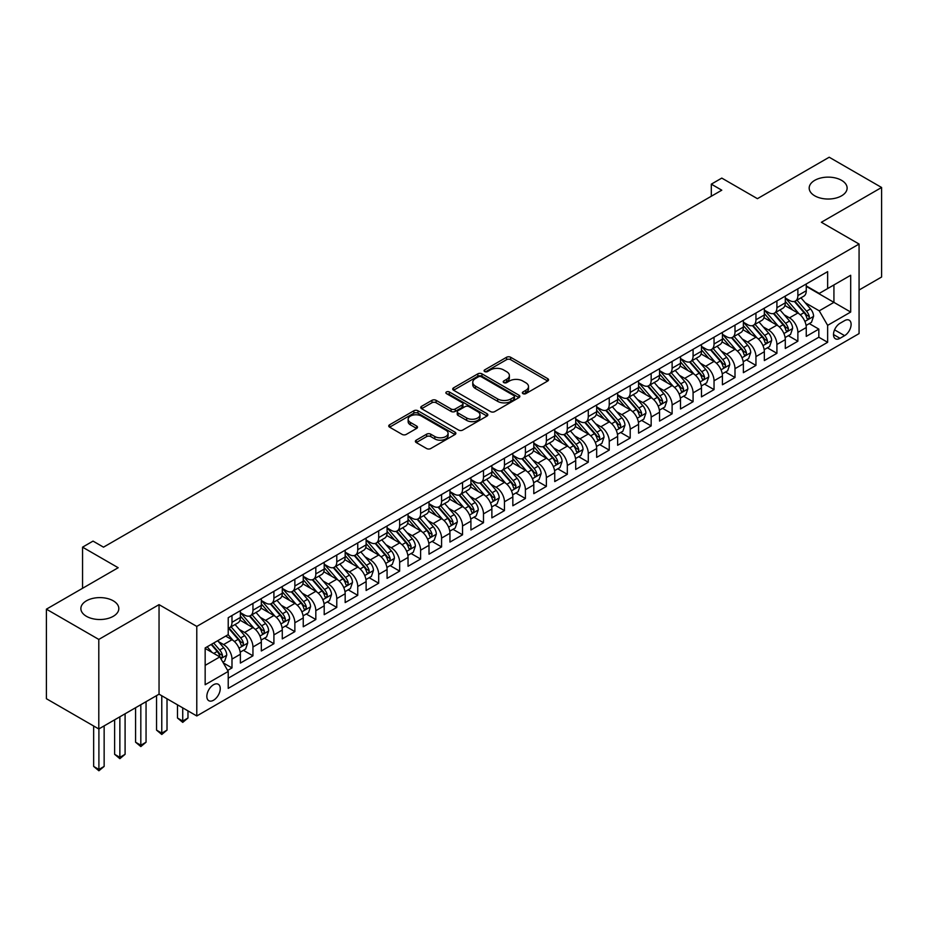 <?xml version="1.0" encoding="UTF-8"?>
<svg xmlns="http://www.w3.org/2000/svg" width="928" height="928" viewBox="0 0 928 928"><rect width="100%" height="100%" fill="white"/><g stroke="black" fill="none" stroke-linecap="round" stroke-linejoin="round"><path stroke-width="1.39" d="M522.951 393.634A2.042 1.172 0 0 0 525.828 393.634L547.694 381.025A2.912 1.682 0 0 0 548.541 379.83A2.912 1.682 0 0 0 547.694 378.647L510.655 357.268A2.912 1.682 0 0 0 506.549 357.268L484.683 369.889A2.042 1.172 0 0 0 484.091 370.713A2.042 1.172 0 0 0 484.683 371.548A2.042 1.172 0 0 0 487.571 371.548L490.402 369.912A9.315 5.371 0 0 1 503.568 369.912L506.653 371.699A9.315 5.371 0 0 1 509.379 375.492A9.315 5.371 0 0 1 506.653 379.297L503.823 380.932A2.042 1.172 0 0 0 503.22 381.768A2.042 1.172 0 0 0 503.823 382.591A2.042 1.172 0 0 0 506.7 382.591L509.53 380.956A9.315 5.371 0 0 1 522.696 380.956L525.782 382.742A9.315 5.371 0 0 1 528.508 386.547A9.315 5.371 0 0 1 525.782 390.34L522.951 391.976A2.042 1.172 0 0 0 522.36 392.811A2.042 1.172 0 0 0 522.951 393.634L522.951 391.976M113.262 600.822A18.966 10.95 0 0 0 92.58 598.444A18.966 10.95 0 0 0 80.875 608.571A18.966 10.95 0 0 0 86.432 616.308A18.966 10.95 0 0 0 107.103 618.686A18.966 10.95 0 0 0 118.819 608.571A18.966 10.95 0 0 0 113.262 600.822M841.568 180.334A18.966 10.95 0 0 0 820.897 177.967A18.966 10.95 0 0 0 809.181 188.082A18.966 10.95 0 0 0 814.738 195.82A18.966 10.95 0 0 0 835.42 198.198A18.966 10.95 0 0 0 847.125 188.082A18.966 10.95 0 0 0 841.568 180.334M213.544 700.234A9.489 5.475 120 0 0 219.739 691.87A9.489 5.475 120 0 0 218.289 684.272A9.489 5.475 120 0 0 213.544 684.736A9.489 5.475 120 0 0 207.35 693.1A9.489 5.475 120 0 0 208.8 700.698A9.489 5.475 120 0 0 213.544 700.234M416.231 440.174A2.912 1.682 0 0 0 415.384 441.357A2.912 1.682 0 0 0 416.231 442.54L426.625 448.537A2.912 1.682 0 0 0 430.743 448.537L455.01 434.524A2.912 1.682 0 0 0 455.868 433.341A2.912 1.682 0 0 0 455.01 432.146L417.983 410.768A2.912 1.682 0 0 0 413.865 410.768L389.598 424.792A2.912 1.682 0 0 0 388.739 425.975A2.912 1.682 0 0 0 389.598 427.158L402.137 434.408A2.912 1.682 0 0 0 406.255 434.408L416.649 428.411A2.912 1.682 0 0 0 417.496 427.228A2.912 1.682 0 0 0 416.649 426.033L410.42 422.437A7.784 4.489 0 0 1 408.146 419.27A7.784 4.489 0 0 1 412.948 415.118A7.784 4.489 0 0 1 421.428 416.092L445.811 430.163A7.784 4.489 0 0 1 448.085 433.341A7.784 4.489 0 0 1 443.282 437.494A7.784 4.489 0 0 1 434.803 436.52L430.743 434.176A2.912 1.682 0 0 0 426.625 434.176L416.231 440.174L416.231 442.54M859.073 290.023L881.6 277.02L881.6 187.479L829.203 157.226L757.422 198.673L721.787 178.095L711.312 184.15L721.787 190.194L103.507 547.16L93.032 541.105L82.557 547.16L82.557 588.294M98.797 639.427L98.797 728.967L159.048 694.179L159.048 604.638L98.797 639.427L46.4 609.174L118.181 567.727L82.557 547.16M159.048 604.638L196.782 626.412L859.073 244.041L859.073 333.593L196.782 715.964L196.782 626.412M881.6 187.479L821.35 222.268L859.073 244.041M490.599 411.603A2.912 1.682 0 0 0 494.717 411.603L518.996 397.59A2.912 1.682 0 0 0 519.842 396.407A2.912 1.682 0 0 0 518.996 395.212L481.957 373.833A2.912 1.682 0 0 0 477.85 373.833L453.572 387.846A2.912 1.682 0 0 0 452.725 389.041A2.912 1.682 0 0 0 453.572 390.224L490.599 411.603M447.284 394.075A2.042 1.172 0 0 1 449.361 394.365L449.361 391.952L487.003 413.679A2.912 1.682 0 0 1 487.85 414.874A2.912 1.682 0 0 1 487.003 416.057L462.724 430.07A2.912 1.682 0 0 1 458.618 430.07L421.579 408.691L421.579 406.313A2.912 1.682 0 0 0 420.732 407.508A2.912 1.682 0 0 0 421.579 408.691M421.579 406.313L431.972 400.316A2.912 1.682 0 0 1 436.09 400.316L451.101 408.993A2.912 1.682 0 0 0 455.219 408.993L462.109 405.014A2.912 1.682 0 0 0 462.968 403.819A2.912 1.682 0 0 0 462.109 402.636L446.472 393.611A2.042 1.172 0 0 1 445.881 392.776A2.042 1.172 0 0 1 447.134 391.697A2.042 1.172 0 0 1 449.361 391.952M98.797 728.967L46.4 698.714L46.4 609.174M227.638 670.434L231.988 667.916L223.288 662.894M218.347 641.526L223.602 644.566A11.855 6.844 60 0 1 231.988 659.089L240.375 654.252L240.375 663.079L252.95 655.818L243.414 650.319M239.296 629.428L244.563 632.467A11.855 6.844 60 0 1 252.95 646.99L261.325 642.141L261.325 650.98L273.911 643.719L264.364 638.209M260.258 617.329L265.524 620.368A11.855 6.844 60 0 1 273.911 634.891L282.286 630.042L282.286 638.882L294.86 631.62L285.325 626.11M281.219 605.23L286.485 608.269A11.855 6.844 60 0 1 294.86 622.781L303.247 617.944L303.247 626.783L315.822 619.521L306.286 614.011M302.18 593.131L307.435 596.17A11.855 6.844 60 0 1 315.822 610.682L324.208 605.845L324.208 614.684L336.783 607.422L327.248 601.912M323.141 581.021L328.396 584.06A11.855 6.844 60 0 1 336.783 598.583L345.17 593.746L345.17 602.574L357.744 595.324L348.209 589.814M344.091 568.922L349.357 571.961A11.855 6.844 60 0 1 357.744 586.484L366.119 581.647L366.119 590.475L378.694 583.213L369.158 577.715M365.052 556.823L370.318 559.862A11.855 6.844 60 0 1 378.694 574.386L387.08 569.548L387.08 578.376L399.655 571.114L390.12 565.616M386.013 544.724L391.268 547.764A11.855 6.844 60 0 1 399.655 562.287L408.042 557.45L408.042 566.277L420.616 559.016L411.081 553.517M406.974 532.626L412.229 535.665A11.855 6.844 60 0 1 420.616 550.188L429.003 545.339L429.003 554.178L441.577 546.917L432.042 541.407M427.924 520.527L433.19 523.566A11.855 6.844 60 0 1 441.577 538.089L449.952 533.24L449.952 542.08L462.538 534.818L452.992 529.308M448.885 508.428L454.152 511.467A11.855 6.844 60 0 1 462.538 525.979L470.914 521.142L470.914 529.981L483.488 522.719L473.953 517.209M469.846 496.329L475.113 499.357A11.855 6.844 60 0 1 483.488 513.88L491.875 509.043L491.875 517.87L504.449 510.62L494.914 505.11M490.808 484.219L496.062 487.258A11.855 6.844 60 0 1 504.449 501.781L512.836 496.944L512.836 505.772L525.41 498.51L515.875 493.012M511.769 472.12L517.024 475.159A11.855 6.844 60 0 1 525.41 489.682L533.797 484.845L533.797 493.673L546.372 486.411L536.836 480.913M532.718 460.021L537.985 463.06A11.855 6.844 60 0 1 546.372 477.584L554.747 472.746L554.747 481.574L567.321 474.312L557.786 468.814M553.68 447.922L558.946 450.962A11.855 6.844 60 0 1 567.321 465.485L575.708 460.636L575.708 469.475L588.282 462.214L578.747 456.704M574.641 435.824L579.896 438.863A11.855 6.844 60 0 1 588.282 453.386L596.669 448.537L596.669 457.376L609.244 450.115L599.708 444.605M595.602 423.725L600.857 426.764A11.855 6.844 60 0 1 609.244 441.276L617.63 436.438L617.63 445.278L630.205 438.016L620.67 432.506M616.552 411.626L621.818 414.665A11.855 6.844 60 0 1 630.205 429.177L638.58 424.34L638.58 433.179L651.166 425.917L641.619 420.407M637.513 399.527L642.779 402.555A11.855 6.844 60 0 1 651.166 417.078L659.541 412.241L659.541 421.068L672.116 413.818L662.58 408.308M658.474 387.417L663.74 390.456A11.855 6.844 60 0 1 672.116 404.979L680.502 400.142L680.502 408.97L693.077 401.708L683.542 396.21M679.435 375.318L684.69 378.357A11.855 6.844 60 0 1 693.077 392.88L701.464 388.043L701.464 396.871L714.038 389.609L704.503 384.111M700.385 363.219L705.651 366.258A11.855 6.844 60 0 1 714.038 380.782L722.425 375.944L722.425 384.772L734.999 377.51L725.464 372.012M721.346 351.12L726.612 354.16A11.855 6.844 60 0 1 734.999 368.683L743.374 363.834L743.374 372.673L755.949 365.412L746.414 359.902M742.307 339.022L747.574 342.061A11.855 6.844 60 0 1 755.949 356.584L764.336 351.735L764.336 360.574L776.91 353.313L767.375 347.803M763.268 326.923L768.523 329.962A11.855 6.844 60 0 1 776.91 344.474L785.297 339.636L785.297 348.476L797.871 341.214L797.871 332.375A11.855 6.844 -120 0 0 789.484 317.852L784.23 314.824M788.336 335.704L797.871 341.214M240.375 654.252A11.855 6.844 -120 0 0 231.988 639.728L225.701 636.098M261.325 642.141A11.855 6.844 -120 0 0 252.95 627.63L239.981 620.148M282.286 630.042A11.855 6.844 -120 0 0 273.911 615.531L260.942 608.037M303.247 617.944A11.855 6.844 -120 0 0 294.86 603.42L281.903 595.938M324.208 605.845A11.855 6.844 -120 0 0 315.822 591.322L302.864 583.84M345.17 593.746A11.855 6.844 -120 0 0 336.783 579.223L323.826 571.741M366.119 581.647A11.855 6.844 -120 0 0 357.744 567.124L344.775 559.642M387.08 569.548A11.855 6.844 -120 0 0 378.694 555.025L365.736 547.543M408.042 557.45A11.855 6.844 -120 0 0 399.655 542.926L386.698 535.444M429.003 545.339A11.855 6.844 -120 0 0 420.616 530.828L407.659 523.346M449.952 533.24A11.855 6.844 -120 0 0 441.577 518.717L428.608 511.235M470.914 521.142A11.855 6.844 -120 0 0 462.538 506.618L449.57 499.136M491.875 509.043A11.855 6.844 -120 0 0 483.488 494.52L470.531 487.038M512.836 496.944A11.855 6.844 -120 0 0 504.449 482.421L491.492 474.939M533.797 484.845A11.855 6.844 -120 0 0 525.41 470.322L512.442 462.84M554.747 472.746A11.855 6.844 -120 0 0 546.372 458.223L533.403 450.741M575.708 460.636A11.855 6.844 -120 0 0 567.321 446.124L554.364 438.642M596.669 448.537A11.855 6.844 -120 0 0 588.282 434.026L575.325 426.532M617.63 436.438A11.855 6.844 -120 0 0 609.244 421.915L596.286 414.433M638.58 424.34A11.855 6.844 -120 0 0 630.205 409.816L617.236 402.334M659.541 412.241A11.855 6.844 -120 0 0 651.166 397.718L638.197 390.236M680.502 400.142A11.855 6.844 -120 0 0 672.116 385.619L659.158 378.137M701.464 388.043A11.855 6.844 -120 0 0 693.077 373.52L680.12 366.038M722.425 375.944A11.855 6.844 -120 0 0 714.038 361.421L701.069 353.939M743.374 363.834A11.855 6.844 -120 0 0 734.999 349.322L722.03 341.84M764.336 351.735A11.855 6.844 -120 0 0 755.949 337.212L742.992 329.73M785.297 339.636A11.855 6.844 -120 0 0 776.91 325.113L763.953 317.631M844.608 320.636L840.002 323.304A9.187 5.301 120 0 0 833.994 331.4A9.187 5.301 120 0 0 835.409 338.766A9.187 5.301 120 0 0 840.002 338.302L844.608 335.646A9.187 5.301 120 0 0 850.616 327.549A9.187 5.301 120 0 0 849.201 320.183A9.187 5.301 120 0 0 844.608 320.636M205.158 665.376L219.832 656.908L228.218 671.431L228.218 688.367L827.637 342.304L827.637 325.357L819.25 310.834L805.179 302.714M228.218 671.431L205.158 684.736L205.158 647.953L228.218 634.648L228.218 617.7L827.637 271.637L827.637 288.573L850.686 275.268L850.686 312.052L827.637 325.357M240.375 612.619L244.563 615.044A11.855 6.844 60 0 0 250.49 615.624L258.877 610.786A11.855 6.844 -120 0 0 261.325 605.358L261.325 598.583M261.325 600.52L265.524 602.945A11.855 6.844 60 0 0 271.452 603.525L279.838 598.688A11.855 6.844 -120 0 0 282.286 593.259L282.286 586.484M282.286 588.422L286.485 590.846A11.855 6.844 60 0 0 292.413 591.426L300.788 586.589A11.855 6.844 -120 0 0 303.247 581.16L303.247 574.386M303.247 576.323L307.435 578.736A11.855 6.844 60 0 0 313.362 579.327L321.749 574.49A11.855 6.844 -120 0 0 324.208 569.061L324.208 562.287M324.208 564.224L328.396 566.637A11.855 6.844 60 0 0 334.324 567.228L342.71 562.391A11.855 6.844 -120 0 0 345.17 556.962L345.17 550.188M345.17 552.125L349.357 554.538A11.855 6.844 60 0 0 355.285 555.13L363.672 550.281A11.855 6.844 -120 0 0 366.119 544.864L366.119 538.078M366.119 540.015L370.318 542.439A11.855 6.844 60 0 0 376.246 543.031L384.621 538.182A11.855 6.844 -120 0 0 387.08 532.753L387.08 525.979M387.08 527.916L391.268 530.34A11.855 6.844 60 0 0 397.207 530.92L405.582 526.083A11.855 6.844 -120 0 0 408.042 520.654L408.042 513.88M408.042 515.817L412.229 518.242A11.855 6.844 60 0 0 418.157 518.822L426.544 513.984A11.855 6.844 -120 0 0 429.003 508.556L429.003 501.781M429.003 503.718L433.19 506.143A11.855 6.844 60 0 0 439.118 506.723L447.505 501.886A11.855 6.844 -120 0 0 449.952 496.457L449.952 489.682M449.952 491.62L454.152 494.032A11.855 6.844 60 0 0 460.079 494.624L468.466 489.787A11.855 6.844 -120 0 0 470.914 484.358L470.914 477.584M470.914 479.521L475.113 481.934A11.855 6.844 60 0 0 481.04 482.525L489.416 477.688A11.855 6.844 -120 0 0 491.875 472.259L491.875 465.485M491.875 467.422L496.062 469.835A11.855 6.844 60 0 0 501.99 470.426L510.377 465.589A11.855 6.844 -120 0 0 512.836 460.16L512.836 453.386M512.836 455.312L517.024 457.736A11.855 6.844 60 0 0 522.951 458.328L531.338 453.479A11.855 6.844 -120 0 0 533.797 448.062L533.797 441.276M533.797 443.213L537.985 445.637A11.855 6.844 60 0 0 543.912 446.229L552.299 441.38A11.855 6.844 -120 0 0 554.747 435.951L554.747 429.177M554.747 431.114L558.946 433.538A11.855 6.844 60 0 0 564.874 434.118L573.249 429.281A11.855 6.844 -120 0 0 575.708 423.852L575.708 417.078M575.708 419.015L579.896 421.44A11.855 6.844 60 0 0 585.823 422.02L594.21 417.182A11.855 6.844 -120 0 0 596.669 411.754L596.669 404.979M596.669 406.916L600.857 409.341A11.855 6.844 60 0 0 606.784 409.921L615.171 405.084A11.855 6.844 -120 0 0 617.63 399.655L617.63 392.88M617.63 394.818L621.818 397.23A11.855 6.844 60 0 0 627.746 397.822L636.132 392.985A11.855 6.844 -120 0 0 638.58 387.556L638.58 380.782M638.58 382.719L642.779 385.132A11.855 6.844 60 0 0 648.707 385.723L657.094 380.886A11.855 6.844 -120 0 0 659.541 375.457L659.541 368.683M659.541 370.62L663.74 373.033A11.855 6.844 60 0 0 669.668 373.624L678.043 368.787A11.855 6.844 -120 0 0 680.502 363.358L680.502 356.572M680.502 358.51L684.69 360.934A11.855 6.844 60 0 0 690.618 361.526L699.004 356.677A11.855 6.844 -120 0 0 701.464 351.248L701.464 344.474M701.464 346.411L705.651 348.835A11.855 6.844 60 0 0 711.579 349.427L719.966 344.578A11.855 6.844 -120 0 0 722.425 339.149L722.425 332.375M722.425 334.312L726.612 336.736A11.855 6.844 60 0 0 732.54 337.316L740.927 332.479A11.855 6.844 -120 0 0 743.374 327.05L743.374 320.276M743.374 322.213L747.574 324.638A11.855 6.844 60 0 0 753.501 325.218L761.876 320.38A11.855 6.844 -120 0 0 764.336 314.952L764.336 308.177M764.336 310.114L768.523 312.527A11.855 6.844 60 0 0 774.451 313.119L782.838 308.282A11.855 6.844 -120 0 0 785.297 302.853L785.297 296.078M228.218 678.206L818.832 337.224L818.832 329.115L806.258 336.377L806.258 327.538A11.855 6.844 -120 0 0 797.871 313.014L784.914 305.532M785.297 298.016L789.484 300.428A11.855 6.844 -120 0 0 795.412 301.02A11.855 6.844 -120 0 0 797.871 295.591L797.871 288.817M795.412 301.02L803.799 296.183A11.855 6.844 -120 0 0 806.258 290.754L806.258 283.98M231.988 615.519L231.988 622.305A11.855 6.844 60 0 1 229.529 627.734A11.855 6.844 60 0 1 228.218 628.21M229.529 627.734L237.916 622.885A11.855 6.844 -120 0 0 240.375 617.456L240.375 610.682M252.95 603.42L252.95 610.206A11.855 6.844 60 0 1 250.49 615.624M273.911 591.322L273.911 598.096A11.855 6.844 60 0 1 271.452 603.525M294.86 579.223L294.86 585.997A11.855 6.844 60 0 1 292.413 591.426M315.822 567.124L315.822 573.898A11.855 6.844 60 0 1 313.362 579.327M336.783 555.025L336.783 561.8A11.855 6.844 60 0 1 334.324 567.228M357.744 542.926L357.744 549.701A11.855 6.844 60 0 1 355.285 555.13M378.694 530.828L378.694 537.602A11.855 6.844 60 0 1 376.246 543.031M399.655 518.717L399.655 525.503A11.855 6.844 60 0 1 397.207 530.92M420.616 506.618L420.616 513.393A11.855 6.844 60 0 1 418.157 518.822M441.577 494.52L441.577 501.294A11.855 6.844 60 0 1 439.118 506.723M462.538 482.421L462.538 489.195A11.855 6.844 60 0 1 460.079 494.624M483.488 470.322L483.488 477.096A11.855 6.844 60 0 1 481.04 482.525M504.449 458.223L504.449 464.998A11.855 6.844 60 0 1 501.99 470.426M525.41 446.124L525.41 452.899A11.855 6.844 60 0 1 522.951 458.328M546.372 434.026L546.372 440.8A11.855 6.844 60 0 1 543.912 446.229M567.321 421.915L567.321 428.701A11.855 6.844 60 0 1 564.874 434.118M588.282 409.816L588.282 416.591A11.855 6.844 60 0 1 585.823 422.02M609.244 397.718L609.244 404.492A11.855 6.844 60 0 1 606.784 409.921M630.205 385.619L630.205 392.393A11.855 6.844 60 0 1 627.746 397.822M651.166 373.52L651.166 380.294A11.855 6.844 60 0 1 648.707 385.723M672.116 361.421L672.116 368.196A11.855 6.844 60 0 1 669.668 373.624M693.077 349.322L693.077 356.097A11.855 6.844 60 0 1 690.618 361.526M714.038 337.212L714.038 343.998A11.855 6.844 60 0 1 711.579 349.427M734.999 325.113L734.999 331.888A11.855 6.844 60 0 1 732.54 337.316M755.949 313.014L755.949 319.789A11.855 6.844 60 0 1 753.501 325.218M776.91 300.916L776.91 307.69A11.855 6.844 60 0 1 774.451 313.119M776.91 344.474L776.91 353.313M755.949 356.584L755.949 365.412M734.999 368.683L734.999 377.51M714.038 380.782L714.038 389.609M693.077 392.88L693.077 401.708M672.116 404.979L672.116 413.818M651.166 417.078L651.166 425.917M630.205 429.177L630.205 438.016M609.244 441.276L609.244 450.115M588.282 453.386L588.282 462.214M567.321 465.485L567.321 474.312M546.372 477.584L546.372 486.411M525.41 489.682L525.41 498.51M504.449 501.781L504.449 510.62M483.488 513.88L483.488 522.719M462.538 525.979L462.538 534.818M441.577 538.089L441.577 546.917M420.616 550.188L420.616 559.016M399.655 562.287L399.655 571.114M378.694 574.386L378.694 583.213M357.744 586.484L357.744 595.324M336.783 598.583L336.783 607.422M315.822 610.682L315.822 619.521M294.86 622.781L294.86 631.62M273.911 634.891L273.911 643.719M252.95 646.99L252.95 655.818M231.988 659.089L231.988 667.916M219.832 656.908L205.158 648.44M819.25 310.834L833.924 302.366L833.924 284.942L850.686 275.268M806.258 286.392L850.686 312.052M806.258 285.917L819.25 293.41L827.637 288.573M159.048 694.179L196.782 715.964M711.312 184.15L711.312 196.249M809.297 323.605L818.832 329.115M818.832 337.224L827.637 342.304M523.763 393.924L525.782 392.764A9.315 5.371 0 0 0 528.508 388.96L528.508 386.547M509.379 375.492L509.379 377.916A9.315 5.371 0 0 1 506.653 381.721L504.635 382.881M547.648 381.037L510.655 359.681A2.912 1.682 0 0 0 506.549 359.681L485.506 371.838M518.949 397.613L481.957 376.258A2.912 1.682 0 0 0 477.85 376.258L453.606 390.247M513.845 397.23A2.042 1.172 0 0 0 514.448 396.407A2.042 1.172 0 0 0 513.845 395.572L481.342 376.803A2.042 1.172 0 0 0 478.465 376.803L475.484 378.531A9.315 5.371 0 0 0 472.758 382.324A9.315 5.371 0 0 0 475.484 386.129L497.698 398.959A9.315 5.371 0 0 0 510.864 398.959L513.845 397.23L513.845 399.655A2.042 1.172 0 0 0 514.448 398.82L514.448 396.407M472.758 382.324L472.758 384.749A9.315 5.371 0 0 0 475.484 388.542L475.484 386.129M513.845 399.655L510.864 401.372A9.315 5.371 0 0 1 497.698 401.372L475.484 388.542M421.625 408.714L431.972 402.74L431.972 400.316M462.968 403.819L462.968 406.244A2.912 1.682 0 0 1 462.109 407.427L455.219 411.406A2.912 1.682 0 0 1 451.101 411.406L436.09 402.74A2.912 1.682 0 0 0 431.972 402.74M449.361 394.365L486.968 416.08M466.691 417.983A7.784 4.489 0 0 0 475.171 418.957A7.784 4.489 0 0 0 479.973 414.816A7.784 4.489 0 0 0 477.688 411.638L469.104 406.673A2.912 1.682 0 0 0 464.986 406.673L458.096 410.652A2.912 1.682 0 0 0 457.249 411.846A2.912 1.682 0 0 0 458.096 413.03L466.691 417.983L466.691 420.407A7.784 4.489 0 0 0 475.171 421.382A7.784 4.489 0 0 0 479.973 417.229L479.973 414.816M457.249 411.846L457.249 414.259A2.912 1.682 0 0 0 458.096 415.454L458.096 413.03M466.691 420.407L458.096 415.454M448.085 433.341L448.085 435.754A7.784 4.489 0 0 1 443.282 439.907A7.784 4.489 0 0 1 434.803 438.932L430.743 436.589A2.912 1.682 0 0 0 426.625 436.589L416.278 442.563M408.146 419.27L408.146 421.683A7.784 4.489 0 0 0 410.42 424.862L410.42 422.437M416.602 428.434L410.42 424.862M454.975 434.548L417.983 413.192A2.912 1.682 0 0 0 413.865 413.192L389.632 427.182M806.072 325.461L811.49 322.329L813.589 316.286A7.853 4.536 -120 0 0 810.527 308.908L800.957 297.818M799.031 313.78L787.675 300.637A22.678 13.096 -120 0 0 785.297 298.143M792.802 310.091L786.457 302.737A18.827 10.869 -120 0 0 785.297 301.472M794.345 301.449L804.031 312.655A7.853 4.536 60 0 1 806.838 318.072C808.01 319.65 808.856 319.162 809.344 316.622A7.853 4.536 -120 0 0 806.548 311.205L796.966 300.115M794.913 301.264L805.318 313.316A4.002 2.308 60 0 1 806.328 314.882L809.344 316.622M806.838 318.072L807.406 319M785.123 337.56L790.54 334.44L792.628 328.384A7.853 4.536 -120 0 0 789.566 321.007L779.996 309.917M778.082 325.879L766.725 312.736A22.678 13.096 -120 0 0 764.336 310.242M771.852 322.19L765.496 314.836A18.827 10.869 -120 0 0 764.336 313.571M773.384 313.548L783.07 324.765A7.853 4.536 60 0 1 785.877 330.171C787.06 331.748 787.895 331.261 788.394 328.721A7.853 4.536 -120 0 0 785.587 323.304L776.017 312.226M773.964 313.362L784.369 325.415A4.002 2.308 60 0 1 785.378 326.981L788.394 328.721M785.877 330.171L786.445 331.099M764.162 349.659L769.579 346.538L771.667 340.483A7.853 4.536 -120 0 0 768.616 333.106L759.034 322.028M757.12 337.989L745.764 324.835A22.678 13.096 -120 0 0 743.374 322.341M750.891 334.289L744.534 326.934A18.827 10.869 -120 0 0 743.374 325.67M752.434 325.647L762.12 336.864A7.853 4.536 60 0 1 764.916 342.27C766.099 343.847 766.934 343.372 767.433 340.82A7.853 4.536 -120 0 0 764.626 335.414L755.056 324.324M753.002 325.461L763.408 337.514A4.002 2.308 60 0 1 764.417 339.08L767.433 340.82M764.916 342.27L765.484 343.198M743.2 361.758L748.618 358.637L750.717 352.582A7.853 4.536 -120 0 0 747.655 345.204L738.073 334.126M736.159 350.088L724.803 336.934A22.678 13.096 -120 0 0 722.425 334.44M729.93 346.399L723.585 339.045A18.827 10.869 -120 0 0 722.425 337.78M731.473 337.746L741.159 348.963A7.853 4.536 60 0 1 743.954 354.368C745.138 355.946 745.973 355.47 746.472 352.918A7.853 4.536 -120 0 0 743.676 347.513L734.094 336.423M732.041 337.56L742.446 349.612A4.002 2.308 60 0 1 743.456 351.178L746.472 352.918M743.954 354.368L744.534 355.308M722.239 373.868L727.656 370.736L729.756 364.681A7.853 4.536 -120 0 0 726.694 357.315L717.124 346.225M715.198 362.187L703.842 349.032A22.678 13.096 -120 0 0 701.464 346.538M708.969 358.498L702.624 351.144A18.827 10.869 -120 0 0 701.464 349.879M710.512 349.844L720.198 361.062A7.853 4.536 60 0 1 722.993 366.467C724.176 368.056 725.023 367.569 725.51 365.017A7.853 4.536 -120 0 0 722.715 359.612L713.133 348.522M711.08 349.659L721.485 361.711A4.002 2.308 60 0 1 722.494 363.277L725.51 365.017M722.993 366.467L723.573 367.407M701.29 385.967L706.695 382.835L708.795 376.78A7.853 4.536 -120 0 0 705.732 369.414L696.162 358.324M694.237 374.286L682.88 361.131A22.678 13.096 -120 0 0 680.502 358.649M688.019 370.597L681.662 363.242A18.827 10.869 -120 0 0 680.502 361.978M689.55 361.943L699.236 373.16A7.853 4.536 60 0 1 702.044 378.578C703.215 380.155 704.062 379.668 704.561 377.116A7.853 4.536 -120 0 0 701.754 371.71L692.184 360.621M690.119 361.769L700.536 373.81A4.002 2.308 60 0 1 701.545 375.376L704.561 377.116M702.044 378.578L702.612 379.506M680.328 398.066L685.746 394.934L687.834 388.89A7.853 4.536 -120 0 0 684.783 381.512L675.201 370.423M673.287 386.384L661.931 373.242A22.678 13.096 -120 0 0 659.541 370.748M667.058 382.696L660.701 375.341A18.827 10.869 -120 0 0 659.541 374.077M668.601 374.054L678.287 385.259A7.853 4.536 60 0 1 681.082 390.676C682.266 392.254 683.101 391.767 683.6 389.226A7.853 4.536 -120 0 0 680.792 383.809L671.222 372.72M669.169 373.868L679.574 385.909A4.002 2.308 60 0 1 680.584 387.475L683.6 389.226M681.082 390.676L681.651 391.604M659.367 410.164L664.784 407.032L666.884 400.989A7.853 4.536 -120 0 0 663.822 393.611L654.24 382.522M652.326 398.483L640.97 385.34A22.678 13.096 -120 0 0 638.58 382.846M646.097 394.794L639.74 387.44A18.827 10.869 -120 0 0 638.58 386.176M647.64 386.152L657.326 397.358A7.853 4.536 60 0 1 660.121 402.775C661.304 404.353 662.14 403.866 662.638 401.325A7.853 4.536 -120 0 0 659.843 395.908L650.261 384.818M648.208 385.967L658.613 398.019A4.002 2.308 60 0 1 659.622 399.585L662.638 401.325M660.121 402.775L660.69 403.703M638.406 422.263L643.823 419.143L645.923 413.088A7.853 4.536 -120 0 0 642.86 405.71L633.29 394.62M631.365 410.582L620.008 397.439A22.678 13.096 -120 0 0 617.63 394.945M625.136 406.893L618.79 399.539A18.827 10.869 -120 0 0 617.63 398.274M626.678 398.251L636.364 409.468A7.853 4.536 60 0 1 639.16 414.874C640.343 416.452 641.178 415.964 641.677 413.424A7.853 4.536 -120 0 0 638.882 408.007L629.3 396.929M627.247 398.066L637.652 410.118A4.002 2.308 60 0 1 638.661 411.684L641.677 413.424M639.16 414.874L639.74 415.802M617.445 434.362L622.862 431.242L624.962 425.186A7.853 4.536 -120 0 0 621.899 417.809L612.329 406.719M610.404 422.681L599.047 409.538A22.678 13.096 -120 0 0 596.669 407.044M604.174 418.992L597.829 411.638A18.827 10.869 -120 0 0 596.669 410.373M605.717 410.35L615.403 421.567A7.853 4.536 60 0 1 618.21 426.973C619.382 428.55 620.229 428.075 620.716 425.523A7.853 4.536 -120 0 0 617.92 420.106L608.339 409.028M606.286 410.164L616.702 422.217A4.002 2.308 60 0 1 617.7 423.783L620.716 425.523M618.21 426.973L618.779 427.901M596.495 446.461L601.912 443.34L604 437.285A7.853 4.536 -120 0 0 600.95 429.908L591.368 418.83M589.454 434.791L578.098 421.637A22.678 13.096 -120 0 0 575.708 419.143M583.225 431.102L576.868 423.748A18.827 10.869 -120 0 0 575.708 422.484M584.756 422.449L594.442 433.666A7.853 4.536 60 0 1 597.249 439.072C598.432 440.649 599.268 440.174 599.766 437.622A7.853 4.536 -120 0 0 596.959 432.216L587.389 421.126M585.336 422.263L595.741 434.316A4.002 2.308 60 0 1 596.75 435.882L599.766 437.622M597.249 439.072L597.818 440M575.534 458.56L580.951 455.439L583.039 449.384A7.853 4.536 -120 0 0 579.988 442.018L570.407 430.928M568.493 446.89L557.136 433.736A22.678 13.096 -120 0 0 554.747 431.242M562.264 443.201L555.907 435.847A18.827 10.869 -120 0 0 554.747 434.582M563.806 434.548L573.492 445.765A7.853 4.536 60 0 1 576.288 451.17C577.471 452.76 578.306 452.272 578.805 449.72A7.853 4.536 -120 0 0 575.998 444.315L566.428 433.225M564.375 434.362L574.78 446.414A4.002 2.308 60 0 1 575.789 447.98L578.805 449.72M576.288 451.17L576.856 452.11M554.573 470.67L559.99 467.538L562.09 461.483A7.853 4.536 -120 0 0 559.027 454.117L549.446 443.027M547.532 458.989L536.175 445.834A22.678 13.096 -120 0 0 533.797 443.34M541.302 455.3L534.957 447.946A18.827 10.869 -120 0 0 533.797 446.681M542.845 446.646L552.531 457.864A7.853 4.536 60 0 1 555.327 463.269C556.51 464.858 557.345 464.371 557.844 461.819A7.853 4.536 -120 0 0 555.048 456.414L545.467 445.324M543.414 446.472L553.819 458.513A4.002 2.308 60 0 1 554.828 460.079L557.844 461.819M555.327 463.269L555.907 464.209M533.612 482.769L539.029 479.637L541.128 473.593A7.853 4.536 -120 0 0 538.066 466.216L528.496 455.126M526.57 471.088L515.214 457.945A22.678 13.096 -120 0 0 512.836 455.451M520.341 467.399L513.996 460.044A18.827 10.869 -120 0 0 512.836 458.78M521.884 458.745L531.57 469.962A7.853 4.536 60 0 1 534.366 475.38C535.549 476.957 536.396 476.47 536.883 473.918A7.853 4.536 -120 0 0 534.087 468.512L524.506 457.423M522.452 458.571L532.858 470.612A4.002 2.308 60 0 1 533.867 472.178L536.883 473.918M534.366 475.38L534.946 476.308M512.662 494.868L518.068 491.736L520.167 485.692A7.853 4.536 -120 0 0 517.105 478.314L507.535 467.225M505.609 483.186L494.253 470.044A22.678 13.096 -120 0 0 491.875 467.55M499.392 479.498L493.035 472.143A18.827 10.869 -120 0 0 491.875 470.879M500.923 470.856L510.609 482.061A7.853 4.536 60 0 1 513.416 487.478C514.588 489.056 515.434 488.569 515.933 486.028A7.853 4.536 -120 0 0 513.126 480.611L503.556 469.522M501.491 470.67L511.908 482.722A4.002 2.308 60 0 1 512.917 484.277L515.933 486.028M513.416 487.478L513.984 488.406M491.701 506.966L497.118 503.834L499.206 497.791A7.853 4.536 -120 0 0 496.155 490.413L486.574 479.324M484.66 495.285L473.303 482.142A22.678 13.096 -120 0 0 470.914 479.648M478.43 491.596L472.074 484.242A18.827 10.869 -120 0 0 470.914 482.978M479.973 482.954L489.659 494.16A7.853 4.536 60 0 1 492.455 499.577C493.638 501.155 494.473 500.668 494.972 498.127A7.853 4.536 -120 0 0 492.165 492.71L482.595 481.62M480.542 482.769L490.947 494.821A4.002 2.308 60 0 1 491.956 496.387L494.972 498.127M492.455 499.577L493.023 500.505M470.74 519.065L476.157 515.945L478.256 509.89A7.853 4.536 -120 0 0 475.194 502.512L465.612 491.422M463.698 507.384L452.342 494.241A22.678 13.096 -120 0 0 449.952 491.747M457.469 503.695L451.112 496.341A18.827 10.869 -120 0 0 449.952 495.076M459.012 495.053L468.698 506.27A7.853 4.536 60 0 1 471.494 511.676C472.677 513.254 473.512 512.766 474.011 510.226A7.853 4.536 -120 0 0 471.215 504.809L461.634 493.731M459.58 494.868L469.986 506.92A4.002 2.308 60 0 1 470.995 508.486L474.011 510.226M471.494 511.676L472.062 512.604M449.778 531.164L455.196 528.044L457.295 521.988A7.853 4.536 -120 0 0 454.233 514.611L444.663 503.533M442.737 519.494L431.381 506.34A22.678 13.096 -120 0 0 429.003 503.846M436.508 515.794L430.163 508.44A18.827 10.869 -120 0 0 429.003 507.175M438.051 507.152L447.737 518.369A7.853 4.536 60 0 1 450.532 523.775C451.716 525.352 452.551 524.877 453.05 522.325A7.853 4.536 -120 0 0 450.254 516.919L440.672 505.83M438.619 506.966L449.024 519.019A4.002 2.308 60 0 1 450.034 520.585L453.05 522.325M450.532 523.775L451.112 524.703M428.817 543.263L434.234 540.142L436.334 534.087A7.853 4.536 -120 0 0 433.272 526.71L423.702 515.632M421.776 531.593L410.42 518.439A22.678 13.096 -120 0 0 408.042 515.945M415.547 527.904L409.202 520.55A18.827 10.869 -120 0 0 408.042 519.286M417.09 519.251L426.776 530.468A7.853 4.536 60 0 1 429.583 535.874C430.754 537.451 431.601 536.976 432.088 534.424A7.853 4.536 -120 0 0 429.293 529.018L419.711 517.928M417.658 519.065L428.075 531.118A4.002 2.308 60 0 1 429.072 532.684L432.088 534.424M429.583 535.874L430.151 536.813M407.868 555.373L413.285 552.241L415.373 546.186A7.853 4.536 -120 0 0 412.322 538.82L402.74 527.73M400.826 543.692L389.47 530.538A22.678 13.096 -120 0 0 387.08 528.044M394.597 540.003L388.24 532.649A18.827 10.869 -120 0 0 387.08 531.384M396.128 531.35L405.814 542.567A7.853 4.536 60 0 1 408.622 547.972C409.805 549.562 410.64 549.074 411.139 546.522A7.853 4.536 -120 0 0 408.332 541.117L398.762 530.027M396.708 531.164L407.114 543.216A4.002 2.308 60 0 1 408.123 544.782L411.139 546.522M408.622 547.972L409.19 548.912M386.906 567.472L392.324 564.34L394.412 558.285A7.853 4.536 -120 0 0 391.361 550.919L381.779 539.829M379.865 555.791L368.509 542.636A22.678 13.096 -120 0 0 366.119 540.154M373.636 552.102L367.279 544.748A18.827 10.869 -120 0 0 366.119 543.483M375.179 543.448L384.865 554.666A7.853 4.536 60 0 1 387.66 560.083C388.844 561.66 389.679 561.173 390.178 558.621A7.853 4.536 -120 0 0 387.37 553.216L377.8 542.126M375.747 543.274L386.152 555.315A4.002 2.308 60 0 1 387.162 556.881L390.178 558.621M387.66 560.083L388.229 561.011M365.945 579.571L371.362 576.439L373.462 570.395A7.853 4.536 -120 0 0 370.4 563.018L360.818 551.928M358.904 567.89L347.548 554.747A22.678 13.096 -120 0 0 345.17 552.253M352.675 564.201L346.33 556.846A18.827 10.869 -120 0 0 345.17 555.582M354.218 555.547L363.904 566.764A7.853 4.536 60 0 1 366.699 572.182C367.882 573.759 368.718 573.272 369.216 570.72A7.853 4.536 -120 0 0 366.421 565.314L356.839 554.225M354.786 555.373L365.191 567.414A4.002 2.308 60 0 1 366.2 568.98L369.216 570.72M366.699 572.182L367.279 573.11M344.984 591.67L350.401 588.538L352.501 582.494A7.853 4.536 -120 0 0 349.438 575.116L339.868 564.027M337.943 579.988L326.586 566.846A22.678 13.096 -120 0 0 324.208 564.352M331.714 576.3L325.368 568.945A18.827 10.869 -120 0 0 324.208 567.681M333.256 567.658L342.942 578.863A7.853 4.536 60 0 1 345.75 584.28C346.921 585.858 347.768 585.371 348.255 582.83A7.853 4.536 -120 0 0 345.46 577.413L335.878 566.324M333.825 567.472L344.23 579.524A4.002 2.308 60 0 1 345.239 581.09L348.255 582.83M345.75 584.28L346.318 585.208M324.034 603.768L329.452 600.648L331.54 594.593A7.853 4.536 -120 0 0 328.477 587.215L318.907 576.126M316.993 592.087L305.625 578.944A22.678 13.096 -120 0 0 303.247 576.45M310.764 588.398L304.407 581.044A18.827 10.869 -120 0 0 303.247 579.78M312.295 579.756L321.981 590.962A7.853 4.536 60 0 1 324.788 596.379C325.96 597.957 326.807 597.47 327.306 594.929A7.853 4.536 -120 0 0 324.498 589.512L314.928 578.434M312.864 579.571L323.28 591.623A4.002 2.308 60 0 1 324.29 593.189L327.306 594.929M324.788 596.379L325.357 597.307M303.073 615.867L308.49 612.747L310.578 606.692A7.853 4.536 -120 0 0 307.528 599.314L297.946 588.224M296.032 604.186L284.676 591.043A22.678 13.096 -120 0 0 282.286 588.549M289.803 600.497L283.446 593.143A18.827 10.869 -120 0 0 282.286 591.878M291.346 591.855L301.032 603.072A7.853 4.536 60 0 1 303.827 608.478C305.01 610.056 305.846 609.58 306.344 607.028A7.853 4.536 -120 0 0 303.537 601.611L293.967 590.533M291.914 591.67L302.319 603.722A4.002 2.308 60 0 1 303.328 605.288L306.344 607.028M303.827 608.478L304.396 609.406M182.735 707.855L182.735 721.044L187.978 718.017L187.978 710.871M187.978 718.017L182.735 722.378L177.492 718.017L177.492 704.828M177.492 718.017L182.735 721.044L182.735 722.378M282.112 627.966L287.529 624.846L289.629 618.79A7.853 4.536 -120 0 0 286.566 611.413L276.985 600.335M275.071 616.296L263.714 603.142A22.678 13.096 -120 0 0 261.325 600.648M268.842 612.608L262.485 605.253A18.827 10.869 -120 0 0 261.325 603.989M270.384 603.954L280.07 615.171A7.853 4.536 60 0 1 282.866 620.577C284.049 622.154 284.884 621.679 285.383 619.127A7.853 4.536 -120 0 0 282.588 613.721L273.006 602.632M270.953 603.768L281.358 615.821A4.002 2.308 60 0 1 282.367 617.387L285.383 619.127M282.866 620.577L283.434 621.505M161.774 695.756L161.774 733.143L167.017 730.116L167.017 698.772M167.017 730.116L161.774 734.477L156.542 730.116L156.542 695.629M156.542 730.116L161.774 733.143L161.774 734.477M261.151 640.065L266.568 636.944L268.668 630.889A7.853 4.536 -120 0 0 265.605 623.523L256.035 612.434M254.11 628.395L242.753 615.241A22.678 13.096 -120 0 0 240.375 612.747M247.88 624.706L241.535 617.352A18.827 10.869 -120 0 0 240.375 616.088M249.423 616.053L259.109 627.27A7.853 4.536 60 0 1 261.905 632.676C263.088 634.253 263.923 633.778 264.422 631.226A7.853 4.536 -120 0 0 261.626 625.82L252.045 614.73M249.992 615.867L260.397 627.92A4.002 2.308 60 0 1 261.406 629.486L264.422 631.226M261.905 632.676L262.485 633.615M140.824 704.7L140.824 745.242L146.056 742.214L146.056 701.684M146.056 742.214L140.824 746.576L135.581 742.214L135.581 707.728M135.581 742.214L140.824 745.242L140.824 746.576M240.201 652.175L245.607 649.043L247.706 642.988A7.853 4.536 -120 0 0 244.644 635.622L235.074 624.532M233.148 640.494L228.137 634.682M226.919 636.805L226.107 635.854M228.462 628.152L238.148 639.369A7.853 4.536 60 0 1 240.955 644.774C242.127 646.364 242.974 645.876 243.461 643.324A7.853 4.536 -120 0 0 240.665 637.919L231.095 626.829M229.03 627.966L239.447 640.018A4.002 2.308 60 0 1 240.445 641.584L243.461 643.324M240.955 644.774L241.524 645.714M119.863 716.81L119.863 757.341L125.094 754.313L125.094 713.783M125.094 754.313L119.863 758.675L114.62 754.313L114.62 719.826M114.62 754.313L119.863 757.341L119.863 758.675M222.871 662.174L224.657 661.142L226.745 655.098A7.853 4.536 -120 0 0 223.694 647.721L217.662 640.738M212.036 652.407L207.176 646.793M205.97 648.904L205.158 647.976M211.166 644.484L217.187 651.468A7.853 4.536 60 0 1 219.994 656.885C221.177 658.462 222.012 657.975 222.511 655.423A7.853 4.536 -120 0 0 219.704 650.018L213.684 643.034M211.654 644.206L218.486 652.117A4.002 2.308 60 0 1 219.495 653.683L222.511 655.423M219.994 656.885L220.562 657.813M98.902 728.909L98.902 769.44L104.145 766.424L104.145 725.882M104.145 766.424L98.902 770.774L93.658 766.424L93.658 725.998M93.658 766.424L98.902 769.44L98.902 770.774M223.602 644.566L231.988 639.728M244.563 632.467L252.95 627.63M265.524 620.368L273.911 615.531M286.485 608.269L294.86 603.42M307.435 596.17L315.822 591.322M328.396 584.06L336.783 579.223M349.357 571.961L357.744 567.124M370.318 559.862L378.694 555.025M391.268 547.764L399.655 542.926M412.229 535.665L420.616 530.828M433.19 523.566L441.577 518.717M454.152 511.467L462.538 506.618M475.113 499.357L483.488 494.52M496.062 487.258L504.449 482.421M517.024 475.159L525.41 470.322M537.985 463.06L546.372 458.223M558.946 450.962L567.321 446.124M579.896 438.863L588.282 434.026M600.857 426.764L609.244 421.915M621.818 414.665L630.205 409.816M642.779 402.555L651.166 397.718M663.74 390.456L672.116 385.619M684.69 378.357L693.077 373.52M705.651 366.258L714.038 361.421M726.612 354.16L734.999 349.322M747.574 342.061L755.949 337.212M768.523 329.962L776.91 325.113M789.484 317.852L797.871 313.014M797.871 295.591L806.258 290.754M231.988 622.305L240.375 617.456M252.95 610.206L261.325 605.358M273.911 598.096L282.286 593.259M294.86 585.997L303.247 581.16M315.822 573.898L324.208 569.061M336.783 561.8L345.17 556.962M357.744 549.701L366.119 544.864M378.694 537.602L387.08 532.753M399.655 525.503L408.042 520.654M420.616 513.393L429.003 508.556M441.577 501.294L449.952 496.457M462.538 489.195L470.914 484.358M483.488 477.096L491.875 472.259M504.449 464.998L512.836 460.16M525.41 452.899L533.797 448.062M546.372 440.8L554.747 435.951M567.321 428.701L575.708 423.852M588.282 416.591L596.669 411.754M609.244 404.492L617.63 399.655M630.205 392.393L638.58 387.556M651.166 380.294L659.541 375.457M672.116 368.196L680.502 363.358M693.077 356.097L701.464 351.248M714.038 343.998L722.425 339.149M734.999 331.888L743.374 327.05M755.949 319.789L764.336 314.952M776.91 307.69L785.297 302.853M797.871 332.375L806.258 327.538M834.562 329.846L844.608 335.646M833.495 334.556L840.002 338.302M525.782 392.764L525.782 390.34M503.823 382.591L503.823 380.932M506.653 381.721L506.653 379.297M484.683 371.548L484.683 369.889M506.549 359.681L506.549 357.268M510.655 359.681L510.655 357.268M547.694 381.025L547.694 378.647M453.572 390.224L453.572 387.846M477.85 376.258L477.85 373.833M481.957 376.258L481.957 373.833M518.996 397.59L518.996 395.212M497.698 401.372L497.698 398.959M510.864 401.372L510.864 398.959M436.09 402.74L436.09 400.316M451.101 411.406L451.101 408.993M455.219 411.406L455.219 408.993M462.109 407.427L462.109 405.014M487.003 416.057L487.003 413.679M426.625 436.589L426.625 434.176M430.743 436.589L430.743 434.176M434.803 438.932L434.803 436.52M416.649 428.411L416.649 426.033M389.598 427.158L389.598 424.792M413.865 413.192L413.865 410.768M417.983 413.192L417.983 410.768M455.01 434.524L455.01 432.146M804.878 321.436L813.531 316.436M787.675 300.637L788.754 300.011M806.548 311.205L810.527 308.908M800.284 314.824L804.031 312.655M783.916 333.535L792.582 328.535M766.725 312.736L767.804 312.11M785.587 323.304L789.566 321.007M779.323 326.923L783.07 324.765M762.967 345.634L771.62 340.634M745.764 324.835L746.843 324.208M764.626 335.414L768.616 333.106M758.373 339.022L762.12 336.864M742.006 357.732L750.659 352.733M724.803 336.934L725.882 336.307M743.676 347.513L747.655 345.204M737.412 351.12L741.159 348.963M721.044 369.831L729.698 364.832M703.842 349.032L704.92 348.418M722.715 359.612L726.694 357.315M716.451 363.219L720.198 361.062M700.083 381.93L708.748 376.942M682.88 361.131L683.971 360.516M701.754 371.71L705.732 369.414M695.49 375.33L699.236 373.16M679.134 394.04L687.787 389.041M661.931 373.242L663.01 372.615M680.792 383.809L684.783 381.512M674.54 387.428L678.287 385.259M658.172 406.139L666.826 401.14M640.97 385.34L642.048 384.714M659.843 395.908L663.822 393.611M653.579 399.527L657.326 397.358M637.211 418.238L645.865 413.238M620.008 397.439L621.087 396.813M638.882 408.007L642.86 405.71M632.618 411.626L636.364 409.468M616.25 430.337L624.915 425.337M599.047 409.538L600.126 408.912M617.92 420.106L621.899 417.809M611.656 423.725L615.403 421.567M595.289 442.436L603.954 437.436M578.098 421.637L579.176 421.01M596.959 432.216L600.95 429.908M590.695 435.824L594.442 433.666M574.339 454.534L582.993 449.535M557.136 433.736L558.215 433.121M575.998 444.315L579.988 442.018M569.746 447.922L573.492 445.765M553.378 466.633L562.032 461.645M536.175 445.834L537.254 445.22M555.048 456.414L559.027 454.117M548.784 460.021L552.531 457.864M532.417 478.744L541.07 473.744M515.214 457.945L516.293 457.318M534.087 468.512L538.066 466.216M527.823 472.132L531.57 469.962M511.456 490.842L520.121 485.843M494.253 470.044L495.343 469.417M513.126 480.611L517.105 478.314M506.862 484.23L510.609 482.061M490.506 502.941L499.16 497.942M473.303 482.142L474.382 481.516M492.165 492.71L496.155 490.413M485.912 496.329L489.659 494.16M469.545 515.04L478.198 510.04M452.342 494.241L453.421 493.615M471.215 504.809L475.194 502.512M464.951 508.428L468.698 506.27M448.584 527.139L457.237 522.139M431.381 506.34L432.46 505.714M450.254 516.919L454.233 514.611M443.99 520.527L447.737 518.369M427.622 539.238L436.288 534.238M410.42 518.439L411.498 517.812M429.293 529.018L433.272 526.71M423.029 532.626L426.776 530.468M406.661 551.336L415.326 546.337M389.47 530.538L390.549 529.923M408.332 541.117L412.322 538.82M402.068 544.724L405.814 542.567M385.712 563.435L394.365 558.447M368.509 542.636L369.588 542.022M387.37 553.216L391.361 550.919M381.118 556.835L384.865 554.666M364.75 575.546L373.404 570.546M347.548 554.747L348.626 554.12M366.421 565.314L370.4 563.018M360.157 568.934L363.904 566.764M343.789 587.644L352.443 582.645M326.586 566.846L327.665 566.219M345.46 577.413L349.438 575.116M339.196 581.032L342.942 578.863M322.828 599.743L331.493 594.744M305.625 578.944L306.716 578.318M324.498 589.512L328.477 587.215M318.234 593.131L321.981 590.962M301.878 611.842L310.532 606.842M284.676 591.043L285.754 590.417M303.537 601.611L307.528 599.314M297.285 605.23L301.032 603.072M280.917 623.941L289.571 618.941M263.714 603.142L264.793 602.516M282.588 613.721L286.566 611.413M276.324 617.329L280.07 615.171M259.956 636.04L268.61 631.04M242.753 615.241L243.832 614.626M261.626 625.82L265.605 623.523M255.362 629.428L259.109 627.27M238.995 648.138L247.66 643.139M240.665 637.919L244.644 635.622M234.401 641.526L238.148 639.369M220.829 658.636L226.699 655.249M219.704 650.018L223.694 647.721M213.8 653.428L217.187 651.468"/></g></svg>
